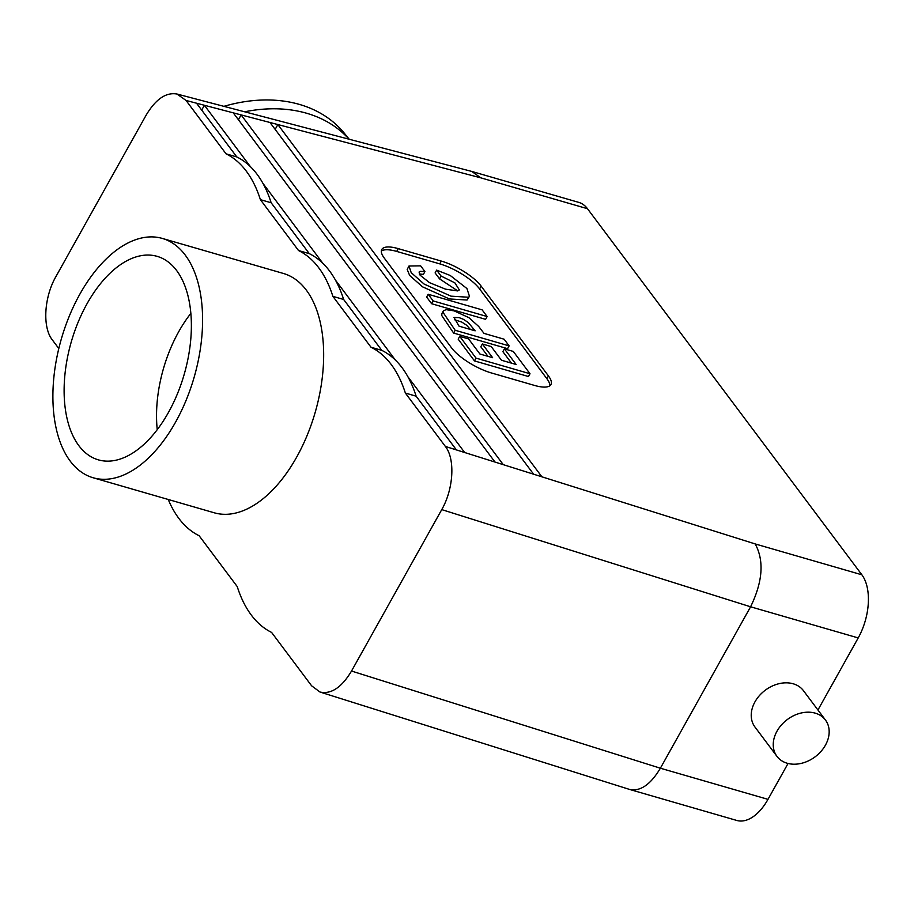 <?xml version="1.0" encoding="UTF-8"?>
<svg xmlns="http://www.w3.org/2000/svg" width="914" height="914" viewBox="0 0 914 914"><rect width="100%" height="100%" fill="white"/><g stroke="black" fill="none" stroke-linecap="round" stroke-linejoin="round"><path stroke-width="1.37" d="M168.462 412.431A105.91 58.77 106.1 0 1 99.5 460.165A105.91 58.77 106.1 0 1 87.024 303.768A105.91 58.77 106.1 0 1 158.351 256.72A105.91 58.77 106.1 0 1 168.462 412.431M190.889 313.342A102.379 56.805 -73.9 0 0 178.71 331.713A102.379 56.805 -73.9 0 0 157.242 429.649M275.16 129.388L277.856 124.555L269.984 122.487L533.616 474.206L541.888 476.811L277.856 124.555L480.81 177.842L471.761 171.432L176.985 94.028C165.994 92.085 155.7 99.146 146.114 115.198L55.891 276.622C44.055 297.187 42.318 327.292 52.258 339.802L58.804 348.52M176.985 94.028L186.033 100.449L226.044 153.826L236.806 156.945L196.521 103.202L186.033 100.449M250.379 166.622L204.393 105.27L196.521 103.202M269.984 122.487L233.253 112.845L495.011 462.061L503.283 464.666L241.125 114.913L238.428 119.745M349.217 139.248L344.578 133.535A151.495 111.771 140.9 0 0 223.896 106.344M349.045 139.202A151.495 111.771 140.9 0 0 244.666 111.794M479.907 354.015L492.623 357.694L482.352 343.984L491.218 346.555L501.489 360.253L516.136 364.492L504.414 348.862L513.28 351.422L530.006 373.735L476.045 358.128L459.731 336.363L468.596 338.923L479.907 354.015M541.888 476.811L755.215 543.944C764.298 560.785 762.756 581.727 750.588 606.793L660.376 768.217L351.524 671.036C341.653 687.499 331.142 694.491 319.98 692.024L629.757 789.49C640.451 791.593 650.654 784.498 660.376 768.217L767.989 799.35L788.051 763.464M817.939 709.995L858.212 637.926A47.128 26.152 -73.9 0 0 861.868 574.792L587.462 208.7A47.128 26.152 106.1 0 0 578.779 202.382L471.761 171.432M776.957 756.358L754.953 727.007A30.299 23.25 -36.9 0 1 754.987 701.826A30.299 23.25 -36.9 0 1 779.231 683.638A30.299 23.25 -36.9 0 1 803.44 690.664L825.445 720.015A30.299 23.25 143.1 0 0 801.235 712.989A30.299 23.25 143.1 0 0 776.991 731.189A30.299 23.25 143.1 0 0 776.957 756.358A30.299 23.25 143.1 0 0 815.151 756.803A30.299 23.25 143.1 0 0 825.445 720.015M70.195 461.079A124.567 69.11 106.1 0 1 69.464 315.718A124.567 69.11 106.1 0 1 162.361 238.44A124.567 69.11 106.1 0 1 194.134 377.299A124.567 69.11 106.1 0 1 93.137 477.759A124.567 69.11 106.1 0 1 70.195 461.079M93.137 477.759L214.207 512.777A124.567 69.11 -73.9 0 0 315.204 412.328A124.567 69.11 -73.9 0 0 283.431 273.469L162.361 238.44M351.524 671.036L441.748 509.612C453.584 489.059 455.321 458.942 445.369 446.443L405.359 393.054A151.495 84.054 106.1 0 0 371.015 347.24L332.879 296.353L343.641 299.472L381.778 350.348A151.495 84.054 106.1 0 1 416.121 396.173L456.406 449.917L464.678 452.521L407.952 376.831M226.044 153.826A151.495 84.054 -73.9 0 1 260.387 199.652L298.535 250.539A151.495 84.054 106.1 0 1 332.879 296.353M319.98 692.024L311.605 685.797L271.584 632.408A151.495 84.054 -73.9 0 1 237.24 586.594L199.103 535.707A151.495 84.054 106.1 0 1 168.245 499.49M767.989 799.35A47.128 26.152 106.1 0 1 736.775 820.452L629.757 789.49M260.387 199.652L271.15 202.759A151.495 84.054 -73.9 0 0 236.806 156.945M271.15 202.759L309.298 253.646A151.495 84.054 106.1 0 1 343.641 299.472M371.015 347.24L381.778 350.348M405.359 393.054L416.121 396.173M395.351 360.025L335.461 280.13M322.859 263.323L262.981 183.428M491.446 372.969A33.669 10.808 -150.8 0 1 451.596 347.914L384.291 258.125A33.669 10.808 -150.8 0 1 381.812 249.476A33.669 10.808 -150.8 0 1 398.253 248.631L441.302 261.084A33.669 10.808 -150.8 0 1 481.152 286.139L548.457 375.94A33.669 10.808 -150.8 0 1 550.936 384.577A33.669 10.808 -150.8 0 1 534.496 385.422L491.446 372.969M298.535 250.539L309.298 253.646M470.436 329.463L466.574 325.178L461.707 322.036L454.544 319.751M475.143 330.822L468.139 322.402L463.261 319.249L459.079 317.615L453.995 317.489L459.034 326.161L475.143 330.822M484.009 333.382L504.128 339.208L509.132 345.88L507.578 348.668L453.618 333.062L441.759 315.547L441.85 313.662L443.404 310.874L446.021 309.652L454.121 310.863L468.893 317.661L478.673 326.435L484.009 333.382M509.132 345.88L455.172 330.274L443.313 312.759L443.404 310.874M455.172 330.274L453.618 333.062M487.973 356.346L480.798 346.772L482.352 343.984M511.486 363.144L502.86 351.639L504.414 348.862M530.006 373.735L528.452 376.522L474.492 360.916L458.177 339.14L459.731 336.363M457.754 290.903L439.543 278.85L435.098 272.909L436.652 270.133L450.236 275.491L466.928 288.538L469.453 296.296L468.619 297.244L450.979 296.159L424.085 284.048L411.209 272.669L408.981 266.02L420.646 265.848L424.941 271.584L420.143 271.344L419.069 272.052L420.143 275.251L429.546 282.677L445.552 289.167L457.64 290.926L459.365 289.921L454.864 282.849L441.096 276.062L436.652 270.133M469.453 296.296L467.065 300.021L449.414 298.947L422.531 286.825L409.655 275.457L407.187 269.436L408.981 266.02M424.941 271.584L423.388 274.371L419.332 273.994M487.139 316.541L485.585 319.329L431.625 303.722L426.621 297.039L428.175 294.262L482.135 309.869L487.139 316.541L433.179 300.935L428.175 294.262M381.355 251.053A33.669 10.808 -150.8 0 1 396.699 251.419L439.748 263.872A33.669 10.808 -150.8 0 1 479.587 288.927L546.903 378.716A33.669 10.808 -150.8 0 1 549.84 385.788M201.697 110.103L204.393 105.27L233.253 112.845M476.045 358.128L474.492 360.916M441.096 276.062L439.543 278.85M433.179 300.935L431.625 303.722M441.748 509.612L750.588 606.793L858.212 637.926M456.406 449.917L445.369 446.443M533.616 474.206L503.283 464.666M495.011 462.061L464.678 452.521M755.215 543.944L861.868 574.792M480.81 177.842L587.462 208.7M546.903 378.716L548.457 375.94M479.587 288.927L481.152 286.139M439.748 263.872L441.302 261.084M396.699 251.419L398.253 248.631"/></g></svg>
